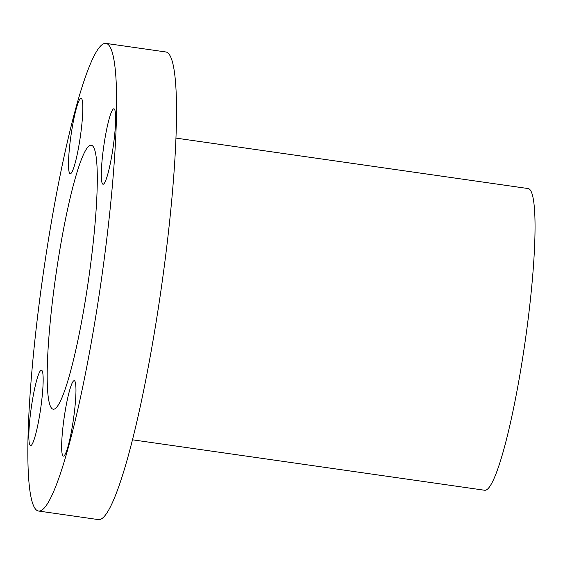 <?xml version="1.0" encoding="UTF-8"?>
<svg xmlns="http://www.w3.org/2000/svg" width="563" height="563" viewBox="0 0 563 563"><rect width="100%" height="100%" fill="white"/><g stroke="black" fill="none" stroke-linecap="round" stroke-linejoin="round"><path stroke-width="0.84" d="M56.321 272.112A133.361 16.482 98.2 0 1 91.15 145.198A133.361 16.482 98.2 0 1 88.152 282.309A133.361 16.482 98.2 0 1 53.33 409.224A133.361 16.482 98.2 0 1 56.321 272.112M40.557 409.35A38.101 4.708 -81.8 0 0 41.409 370.173A38.101 4.708 -81.8 0 0 31.458 406.437A38.101 4.708 -81.8 0 0 30.606 445.607A38.101 4.708 -81.8 0 0 40.557 409.35M80.213 137.471A38.101 4.708 -81.8 0 0 81.072 98.3A38.101 4.708 -81.8 0 0 71.121 134.557A38.101 4.708 -81.8 0 0 70.262 173.735A38.101 4.708 -81.8 0 0 80.213 137.471M113.015 147.985A38.101 4.708 -81.8 0 0 113.874 108.814A38.101 4.708 -81.8 0 0 103.923 145.071A38.101 4.708 -81.8 0 0 103.064 184.249A38.101 4.708 -81.8 0 0 113.015 147.985M73.352 419.864A38.101 4.708 -81.8 0 0 74.21 380.687A38.101 4.708 -81.8 0 0 64.259 416.951A38.101 4.708 -81.8 0 0 63.401 456.121A38.101 4.708 -81.8 0 0 73.352 419.864M175.818 138.083L528.017 188.535A152.411 18.839 98.2 0 1 524.596 345.232A152.411 18.839 98.2 0 1 484.792 490.274L132.594 439.823M105.731 43.365L165.621 51.937A236.235 29.199 98.2 0 1 160.321 294.829A236.235 29.199 98.2 0 1 98.624 519.635L38.741 511.063A236.235 29.199 98.2 0 1 44.041 268.171A236.235 29.199 98.2 0 1 105.731 43.365A236.235 29.199 98.2 0 1 100.432 286.25A236.235 29.199 98.2 0 1 38.741 511.063"/></g></svg>
